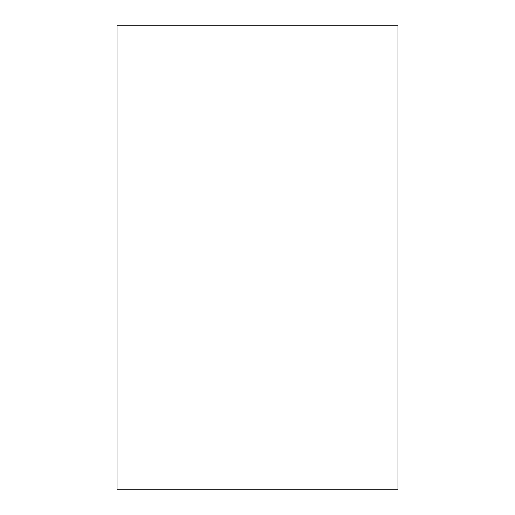 <?xml version="1.0" encoding="UTF-8"?>
<svg xmlns="http://www.w3.org/2000/svg" width="515" height="515" viewBox="0 0 515 515"><rect width="100%" height="100%" fill="white"/><g stroke="black" fill="none" stroke-linecap="round" stroke-linejoin="round"><path stroke-width="0.77" d="M397.94 25.75L397.94 489.25L117.06 489.25L117.06 25.75L397.94 25.75"/></g></svg>
